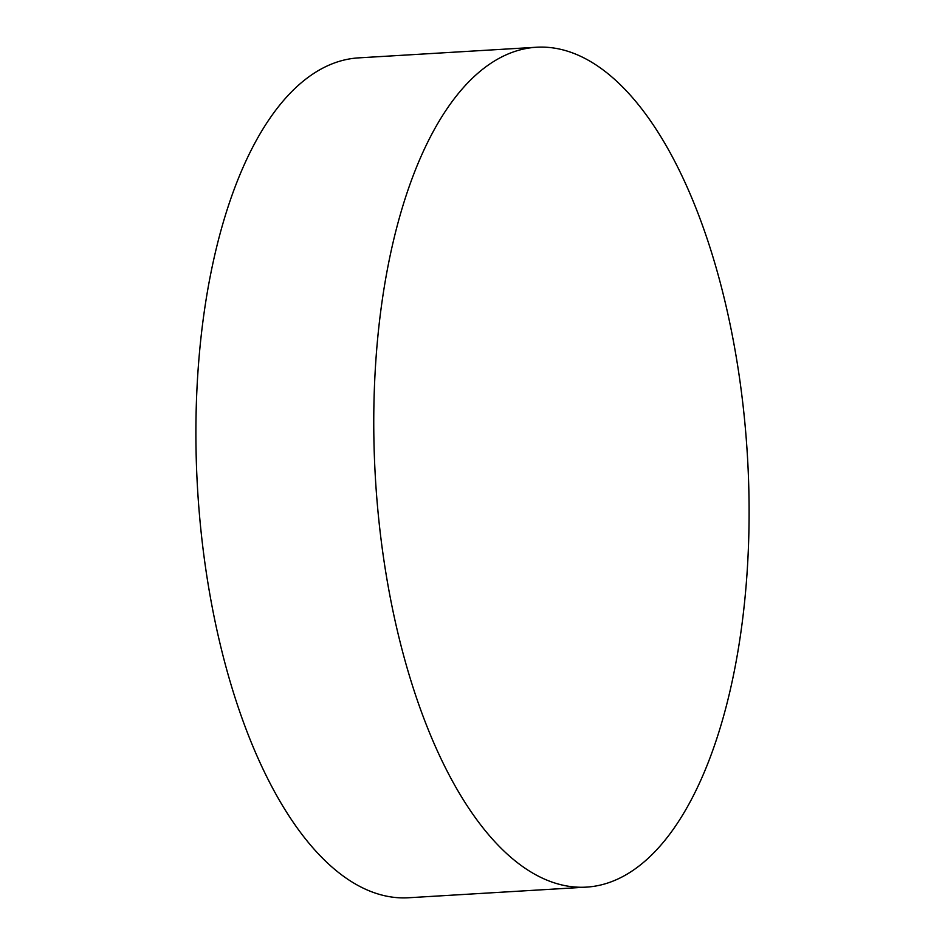 <?xml version="1.0" encoding="UTF-8"?>
<svg xmlns="http://www.w3.org/2000/svg" width="945" height="945" viewBox="0 0 945 945"><rect width="100%" height="100%" fill="white"/><g stroke="black" fill="none" stroke-linecap="round" stroke-linejoin="round"><path stroke-width="1.42" d="M536.335 47.25L358.486 57.881A420.69 186.389 86.6 0 0 232.222 688.598A420.69 186.389 86.6 0 0 408.665 897.75L586.514 887.119A420.69 186.389 -93.4 0 1 410.083 677.967A420.69 186.389 -93.4 0 1 536.335 47.25A420.69 186.389 -93.4 0 1 712.778 256.402A420.69 186.389 -93.4 0 1 586.514 887.119"/></g></svg>
